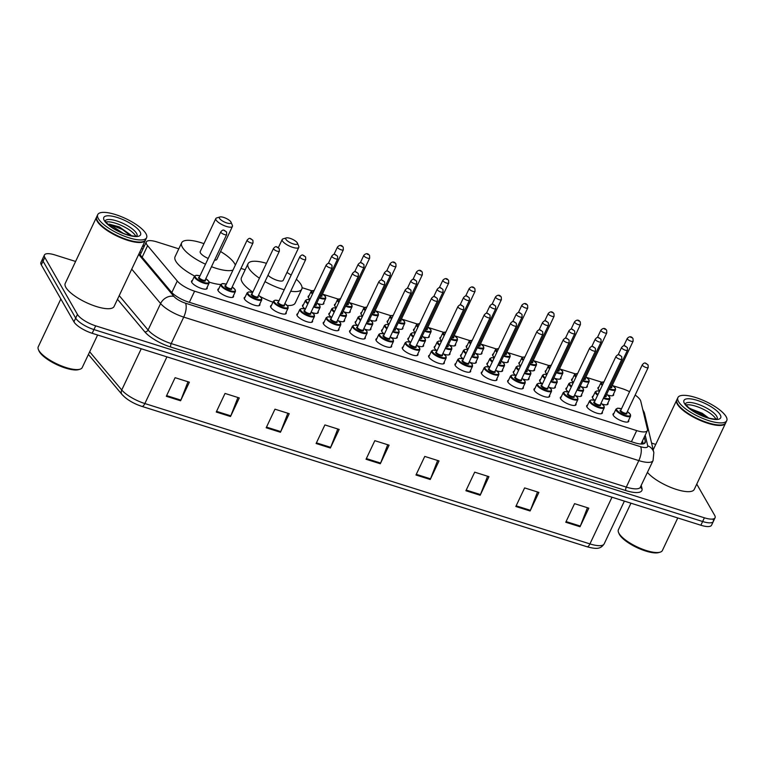 <?xml version="1.0" encoding="UTF-8"?>
<svg xmlns="http://www.w3.org/2000/svg" width="765" height="765" viewBox="0 0 765 765"><rect width="100%" height="100%" fill="white"/><g stroke="black" fill="none" stroke-linecap="round" stroke-linejoin="round"><path stroke-width="1.15" d="M602.256 412.01A8.644 2.668 -154.7 0 1 602.351 413.081A8.644 2.668 -154.7 0 1 595.036 412.517A8.644 2.668 -154.7 0 1 586.927 406.99A8.644 2.668 -154.7 0 1 586.717 405.689A8.644 2.668 -154.7 0 1 587.606 405.087M575.911 403.7A8.644 2.668 -154.7 0 1 576.007 404.771A8.644 2.668 -154.7 0 1 568.691 404.207A8.644 2.668 -154.7 0 1 560.582 398.68A8.644 2.668 -154.7 0 1 560.372 397.389A8.644 2.668 -154.7 0 1 561.261 396.777M549.566 395.4A8.644 2.668 -154.7 0 1 549.662 396.471A8.644 2.668 -154.7 0 1 542.347 395.897A8.644 2.668 -154.7 0 1 534.238 390.37A8.644 2.668 -154.7 0 1 534.027 389.079A8.644 2.668 -154.7 0 1 534.917 388.467M523.222 387.09A8.644 2.668 -154.7 0 1 523.317 388.161A8.644 2.668 -154.7 0 1 516.002 387.597A8.644 2.668 -154.7 0 1 507.893 382.06A8.644 2.668 -154.7 0 1 507.683 380.769A8.644 2.668 -154.7 0 1 508.562 380.157M496.877 378.78A8.644 2.668 -154.7 0 1 496.973 379.851A8.644 2.668 -154.7 0 1 489.657 379.287A8.644 2.668 -154.7 0 1 481.548 373.76A8.644 2.668 -154.7 0 1 481.338 372.459A8.644 2.668 -154.7 0 1 482.218 371.847M470.532 370.47A8.644 2.668 -154.7 0 1 470.628 371.541A8.644 2.668 -154.7 0 1 463.313 370.977A8.644 2.668 -154.7 0 1 455.204 365.45A8.644 2.668 -154.7 0 1 454.993 364.15A8.644 2.668 -154.7 0 1 455.873 363.547M444.188 362.161A8.644 2.668 -154.7 0 1 444.283 363.232A8.644 2.668 -154.7 0 1 436.968 362.667A8.644 2.668 -154.7 0 1 428.849 357.14A8.644 2.668 -154.7 0 1 428.649 355.849A8.644 2.668 -154.7 0 1 429.528 355.237M417.843 353.86A8.644 2.668 -154.7 0 1 417.939 354.931A8.644 2.668 -154.7 0 1 410.623 354.358A8.644 2.668 -154.7 0 1 402.505 348.83A8.644 2.668 -154.7 0 1 402.304 347.54A8.644 2.668 -154.7 0 1 403.184 346.928M391.498 345.551A8.644 2.668 -154.7 0 1 391.594 346.622A8.644 2.668 -154.7 0 1 384.279 346.057A8.644 2.668 -154.7 0 1 376.16 340.53A8.644 2.668 -154.7 0 1 375.959 339.23A8.644 2.668 -154.7 0 1 376.839 338.618M365.154 337.241A8.644 2.668 -154.7 0 1 365.24 338.312A8.644 2.668 -154.7 0 1 357.934 337.748A8.644 2.668 -154.7 0 1 349.815 332.22A8.644 2.668 -154.7 0 1 349.615 330.92A8.644 2.668 -154.7 0 1 350.494 330.317M338.809 328.931A8.644 2.668 -154.7 0 1 338.895 330.002A8.644 2.668 -154.7 0 1 331.589 329.438A8.644 2.668 -154.7 0 1 323.471 323.911A8.644 2.668 -154.7 0 1 323.27 322.61A8.644 2.668 -154.7 0 1 324.15 322.008M312.464 320.621A8.644 2.668 -154.7 0 1 312.55 321.692A8.644 2.668 -154.7 0 1 305.245 321.128A8.644 2.668 -154.7 0 1 297.126 315.601A8.644 2.668 -154.7 0 1 296.925 314.31A8.644 2.668 -154.7 0 1 297.805 313.698M286.12 312.321A8.644 2.668 -154.7 0 1 286.206 313.392A8.644 2.668 -154.7 0 1 278.89 312.818A8.644 2.668 -154.7 0 1 270.781 307.291A8.644 2.668 -154.7 0 1 270.58 306A8.644 2.668 -154.7 0 1 271.46 305.388M259.775 304.011A8.644 2.668 -154.7 0 1 259.861 305.082A8.644 2.668 -154.7 0 1 252.546 304.518A8.644 2.668 -154.7 0 1 244.437 298.991A8.644 2.668 -154.7 0 1 244.236 297.69A8.644 2.668 -154.7 0 1 245.116 297.078M233.43 295.701A8.644 2.668 -154.7 0 1 233.516 296.772A8.644 2.668 -154.7 0 1 226.201 296.208A8.644 2.668 -154.7 0 1 218.092 290.681A8.644 2.668 -154.7 0 1 217.891 289.38A8.644 2.668 -154.7 0 1 218.771 288.778M207.086 287.391A8.644 2.668 -154.7 0 1 207.172 288.462A8.644 2.668 -154.7 0 1 199.856 287.898A8.644 2.668 -154.7 0 1 191.747 282.371A8.644 2.668 -154.7 0 1 191.546 281.08A8.644 2.668 -154.7 0 1 192.426 280.468M628.601 420.32A8.644 2.668 -154.7 0 1 628.696 421.391A8.644 2.668 -154.7 0 1 621.381 420.827A8.644 2.668 -154.7 0 1 613.272 415.299A8.644 2.668 -154.7 0 1 613.061 413.999A8.644 2.668 -154.7 0 1 613.951 413.387M581.553 394.702A8.644 2.668 -154.7 0 1 581.639 395.773A8.644 2.668 -154.7 0 1 575.749 395.725M568.672 392.139A8.644 2.668 -154.7 0 1 566.215 389.681A8.644 2.668 -154.7 0 1 566.004 388.381A8.644 2.668 -154.7 0 1 566.894 387.779M555.208 386.392A8.644 2.668 -154.7 0 1 555.294 387.463A8.644 2.668 -154.7 0 1 549.404 387.415M542.328 383.829A8.644 2.668 -154.7 0 1 539.87 381.372A8.644 2.668 -154.7 0 1 539.66 380.081A8.644 2.668 -154.7 0 1 540.549 379.469M528.854 378.092A8.644 2.668 -154.7 0 1 528.95 379.163A8.644 2.668 -154.7 0 1 523.059 379.105M515.983 375.519A8.644 2.668 -154.7 0 1 513.525 373.062A8.644 2.668 -154.7 0 1 513.315 371.771A8.644 2.668 -154.7 0 1 514.204 371.159M502.509 369.782A8.644 2.668 -154.7 0 1 502.605 370.853A8.644 2.668 -154.7 0 1 496.715 370.796M489.638 367.219A8.644 2.668 -154.7 0 1 487.181 364.762A8.644 2.668 -154.7 0 1 486.97 363.461A8.644 2.668 -154.7 0 1 487.86 362.849M476.165 361.472A8.644 2.668 -154.7 0 1 476.26 362.543A8.644 2.668 -154.7 0 1 470.37 362.495M463.294 358.909A8.644 2.668 -154.7 0 1 460.836 356.452A8.644 2.668 -154.7 0 1 460.626 355.151A8.644 2.668 -154.7 0 1 461.515 354.549M449.82 353.162A8.644 2.668 -154.7 0 1 449.916 354.233A8.644 2.668 -154.7 0 1 444.025 354.185M436.939 350.599A8.644 2.668 -154.7 0 1 434.491 348.142A8.644 2.668 -154.7 0 1 434.281 346.851A8.644 2.668 -154.7 0 1 435.17 346.239M423.475 344.852A8.644 2.668 -154.7 0 1 423.571 345.933A8.644 2.668 -154.7 0 1 417.68 345.876M410.595 342.29A8.644 2.668 -154.7 0 1 408.147 339.832A8.644 2.668 -154.7 0 1 407.936 338.541A8.644 2.668 -154.7 0 1 408.826 337.929M397.131 336.552A8.644 2.668 -154.7 0 1 397.226 337.623A8.644 2.668 -154.7 0 1 391.336 337.566M384.25 333.98A8.644 2.668 -154.7 0 1 381.802 331.522A8.644 2.668 -154.7 0 1 381.592 330.231A8.644 2.668 -154.7 0 1 382.481 329.619M370.786 328.242A8.644 2.668 -154.7 0 1 370.882 329.313A8.644 2.668 -154.7 0 1 364.991 329.256M357.905 325.68A8.644 2.668 -154.7 0 1 355.457 323.222A8.644 2.668 -154.7 0 1 355.247 321.922A8.644 2.668 -154.7 0 1 356.136 321.31M344.441 319.933A8.644 2.668 -154.7 0 1 344.537 321.004A8.644 2.668 -154.7 0 1 338.646 320.956M331.561 317.37A8.644 2.668 -154.7 0 1 329.113 314.912A8.644 2.668 -154.7 0 1 328.902 313.612A8.644 2.668 -154.7 0 1 329.791 313.009M318.097 311.623A8.644 2.668 -154.7 0 1 318.192 312.694A8.644 2.668 -154.7 0 1 312.302 312.646M305.216 309.06A8.644 2.668 -154.7 0 1 302.768 306.602A8.644 2.668 -154.7 0 1 302.558 305.311A8.644 2.668 -154.7 0 1 303.447 304.7M607.898 403.012A8.644 2.668 -154.7 0 1 607.984 404.083A8.644 2.668 -154.7 0 1 602.093 404.035M595.017 400.449A8.644 2.668 -154.7 0 1 592.559 397.991A8.644 2.668 -154.7 0 1 592.349 396.691A8.644 2.668 -154.7 0 1 593.238 396.088M455.462 344.164A8.644 2.668 -154.7 0 1 455.548 345.235A8.644 2.668 -154.7 0 1 449.657 345.187M441.692 340.894A8.644 2.668 -154.7 0 1 440.124 339.144A8.644 2.668 -154.7 0 1 439.923 337.843A8.644 2.668 -154.7 0 1 440.803 337.241M429.117 335.854A8.644 2.668 -154.7 0 1 429.203 336.925A8.644 2.668 -154.7 0 1 423.313 336.877M415.347 332.584A8.644 2.668 -154.7 0 1 413.779 330.834A8.644 2.668 -154.7 0 1 413.578 329.543A8.644 2.668 -154.7 0 1 414.458 328.931M560.841 377.394A8.644 2.668 -154.7 0 1 560.927 378.465A8.644 2.668 -154.7 0 1 555.036 378.417M547.071 374.123A8.644 2.668 -154.7 0 1 545.502 372.373A8.644 2.668 -154.7 0 1 545.302 371.082A8.644 2.668 -154.7 0 1 546.181 370.47M402.772 327.554A8.644 2.668 -154.7 0 1 402.859 328.625A8.644 2.668 -154.7 0 1 396.968 328.568M389.003 324.274A8.644 2.668 -154.7 0 1 387.434 322.524A8.644 2.668 -154.7 0 1 387.233 321.233A8.644 2.668 -154.7 0 1 388.113 320.621M587.185 385.703A8.644 2.668 -154.7 0 1 587.271 386.774A8.644 2.668 -154.7 0 1 581.39 386.727M573.415 382.433A8.644 2.668 -154.7 0 1 571.847 380.683A8.644 2.668 -154.7 0 1 571.646 379.383A8.644 2.668 -154.7 0 1 572.526 378.78M481.807 352.474A8.644 2.668 -154.7 0 1 481.893 353.545A8.644 2.668 -154.7 0 1 476.002 353.487M468.037 349.203A8.644 2.668 -154.7 0 1 466.468 347.453A8.644 2.668 -154.7 0 1 466.268 346.153A8.644 2.668 -154.7 0 1 467.147 345.541M534.496 369.093A8.644 2.668 -154.7 0 1 534.582 370.164A8.644 2.668 -154.7 0 1 528.692 370.107M520.726 365.813A8.644 2.668 -154.7 0 1 519.158 364.064A8.644 2.668 -154.7 0 1 518.957 362.773A8.644 2.668 -154.7 0 1 519.837 362.161M508.151 360.784A8.644 2.668 -154.7 0 1 508.237 361.855A8.644 2.668 -154.7 0 1 502.347 361.797M494.381 357.513A8.644 2.668 -154.7 0 1 492.813 355.754A8.644 2.668 -154.7 0 1 492.612 354.463A8.644 2.668 -154.7 0 1 493.492 353.851M376.428 319.244A8.644 2.668 -154.7 0 1 376.514 320.315A8.644 2.668 -154.7 0 1 370.623 320.258M362.658 315.974A8.644 2.668 -154.7 0 1 361.09 314.224A8.644 2.668 -154.7 0 1 360.889 312.923A8.644 2.668 -154.7 0 1 361.769 312.311M350.083 310.934A8.644 2.668 -154.7 0 1 350.169 312.005A8.644 2.668 -154.7 0 1 344.279 311.957M336.313 307.664A8.644 2.668 -154.7 0 1 334.745 305.914A8.644 2.668 -154.7 0 1 334.544 304.613A8.644 2.668 -154.7 0 1 335.424 304.011M323.738 302.624A8.644 2.668 -154.7 0 1 323.825 303.695A8.644 2.668 -154.7 0 1 317.934 303.648M309.968 299.354A8.644 2.668 -154.7 0 1 308.4 297.604A8.644 2.668 -154.7 0 1 308.199 296.304A8.644 2.668 -154.7 0 1 309.079 295.701M613.53 394.013A8.644 2.668 -154.7 0 1 613.626 395.084A8.644 2.668 -154.7 0 1 607.735 395.027M599.76 390.743A8.644 2.668 -154.7 0 1 598.192 388.993A8.644 2.668 -154.7 0 1 597.991 387.692A8.644 2.668 -154.7 0 1 598.871 387.08M178.8 248.826L156.978 241.941A16.208 5.011 25.3 0 0 146.306 241.96A16.208 5.011 25.3 0 0 147.607 245.661L177.27 281.013A16.208 5.011 25.3 0 0 194.606 291.188L636.69 430.599A16.208 5.011 25.3 0 0 647.372 430.58A16.208 5.011 25.3 0 0 647.458 429.289L640.764 401.185A16.208 5.011 25.3 0 0 640.286 400.047A16.208 5.011 25.3 0 0 635.16 395.056M629.576 391.709A16.208 5.011 25.3 0 0 622.041 388.601L612.975 385.742M601.586 382.146L586.631 377.432M575.242 373.836L560.286 369.122M548.897 365.527L533.941 360.812M522.552 357.226L507.597 352.512M496.208 348.916L481.252 344.202M469.863 340.607L454.907 335.892M443.518 332.297L428.563 327.583M417.174 323.987L402.218 319.273M390.829 315.687L375.873 310.973M364.484 307.377L349.529 302.663M338.14 299.067L323.184 294.353M311.795 290.757L302.07 287.697M245.192 269.758L240.946 268.419M696.762 484.102L714.673 515.352A16.208 5.011 -154.7 0 1 715.065 517.781A16.208 5.011 -154.7 0 1 704.383 517.8L95.692 325.852A16.208 5.011 -154.7 0 1 77.447 314.405L44.81 257.442A16.208 5.011 -154.7 0 1 44.418 255.013A16.208 5.011 -154.7 0 1 55.099 254.994L75.601 261.458M651.579 443.098L655.758 444.408M715.065 517.781L713.305 521.5A16.208 5.011 -154.7 0 1 702.633 521.52L93.942 329.572A16.208 5.011 -154.7 0 1 75.697 318.125L43.05 261.161A16.208 5.011 -154.7 0 1 42.668 258.733A16.208 5.011 -154.7 0 0 43.05 261.161L75.697 318.125A16.208 5.011 -154.7 0 0 93.942 329.572L702.633 521.52A16.208 5.011 -154.7 0 0 713.305 521.5A16.208 5.011 -154.7 0 0 712.913 519.072M139.087 253.588A16.208 5.011 25.3 0 0 139.182 253.712L171.226 291.895A16.208 5.011 25.3 0 0 188.572 302.07L634.529 442.706A16.208 5.011 25.3 0 0 645.201 442.677A16.208 5.011 25.3 0 0 645.287 441.386L644.273 437.121M143.093 248.759A16.208 5.011 25.3 0 0 141.42 248.663M139.66 252.374A16.208 5.011 -154.7 0 1 141.334 252.479L140.951 252.431M642.514 440.841L643.241 443.891M122.84 395.228A17.719 5.479 -154.7 0 0 141.802 406.349A5.403 2.085 -72.5 0 0 141.907 406.387A5.403 2.085 -72.5 0 0 144.862 403.547L589.93 543.905A5.403 2.085 107.5 0 1 586.985 546.745A5.403 2.085 107.5 0 1 586.87 546.698L142.032 406.416M713.305 521.5L711.546 525.22A16.208 5.011 -154.7 0 1 700.874 525.239L92.183 333.291A16.208 5.011 -154.7 0 1 73.937 321.845L41.3 264.872A16.208 5.011 -154.7 0 1 40.908 262.443L44.418 255.013M266.182 427.769L274.96 409.179L289.227 413.683L280.439 432.263L266.182 427.769M216.246 412.019L225.034 393.44L239.292 397.934L230.514 416.523L216.246 412.019M166.311 396.28L175.099 377.69L189.366 382.194L180.578 400.774L166.311 396.28M415.969 475.008L424.757 456.418L439.024 460.922L430.236 479.502L415.969 475.008M465.904 490.748L474.692 472.168L488.959 476.662L480.171 495.251L465.904 490.748M515.84 506.497L524.618 487.907L538.885 492.411L530.097 510.991L515.84 506.497M565.765 522.246L574.553 503.657L588.821 508.161L580.033 526.741L565.765 522.246M316.108 443.509L324.896 424.929L339.163 429.423L330.375 448.013L316.108 443.509M366.043 459.258L374.821 440.678L389.089 445.173L380.31 463.753L366.043 459.258M387.721 444.742L380.597 463.083A4.322 1.664 107.5 0 1 380.31 463.753M337.786 428.993L330.662 447.334A4.322 1.664 107.5 0 1 330.375 448.013M587.444 507.721L580.319 526.071A4.322 1.664 107.5 0 1 580.033 526.741M537.508 491.981L530.394 510.322A4.322 1.664 107.5 0 1 530.097 510.991M487.582 476.232L480.458 494.573A4.322 1.664 107.5 0 1 480.171 495.251M437.647 460.482L430.523 478.833A4.322 1.664 107.5 0 1 430.236 479.502M187.989 381.754L180.865 400.105A4.322 1.664 107.5 0 1 180.578 400.774M237.925 397.504L230.801 415.844A4.322 1.664 107.5 0 1 230.514 416.523M287.85 413.243L280.736 431.594A4.322 1.664 107.5 0 1 280.439 432.263M677.771 517.953L662.375 550.523A24.317 7.516 -154.7 0 1 660.138 552.167L658.818 552.56A23.237 7.181 -154.7 0 1 637.79 547.979A23.237 7.181 -154.7 0 1 619.507 534.611A23.237 7.181 -154.7 0 1 619.086 533.779L618.56 532.517A24.317 7.516 -154.7 0 1 618.407 529.743L630.962 503.188M660.138 552.167A24.317 7.516 -154.7 0 1 638.134 547.367A24.317 7.516 -154.7 0 1 618.99 533.387A24.317 7.516 -154.7 0 1 618.56 532.517M725.641 422.978A27.014 8.348 -154.7 0 1 725.545 423.217A27.014 8.348 -154.7 0 1 702.681 421.439A27.014 8.348 -154.7 0 1 677.341 404.169A27.014 8.348 -154.7 0 1 676.69 400.124A27.014 8.348 -154.7 0 1 676.815 399.894M723.107 424.623A26.746 8.262 -154.7 0 1 722.944 424.671A26.746 8.262 -154.7 0 1 698.741 419.392A26.746 8.262 -154.7 0 1 677.685 404.016A26.746 8.262 -154.7 0 1 677.207 403.05A26.746 8.262 -154.7 0 1 677.149 402.897M726.75 420.654L725.765 422.749A27.014 8.348 -154.7 0 1 723.279 424.575A27.014 8.348 -154.7 0 1 698.827 419.239A27.014 8.348 -154.7 0 1 677.56 403.71A27.014 8.348 -154.7 0 1 677.073 402.734A27.014 8.348 -154.7 0 1 676.91 399.655L677.895 397.57A27.014 8.348 -154.7 0 1 700.759 399.34A27.014 8.348 -154.7 0 1 726.1 416.609A27.014 8.348 -154.7 0 1 726.75 420.654A27.014 8.348 -154.7 0 1 703.896 418.885A27.014 8.348 -154.7 0 1 678.545 401.615A27.014 8.348 -154.7 0 1 677.895 397.57M686.023 404.981A17.614 5.441 -154.7 0 1 701.983 408.615A17.614 5.441 -154.7 0 1 715.629 418.646A17.614 5.441 -154.7 0 1 715.858 419.086M708.945 418.13L689.944 408.357M725.545 423.217L694.247 489.418A27.014 8.348 -154.7 0 1 673.42 488.424A27.014 8.348 -154.7 0 1 647.467 472.397M690.269 409.065L701.878 413.817L707.443 417.7M689.265 408.271L702.155 413.243L708.801 418.092M285.9 239.302A6.483 2.008 -154.7 0 1 286.339 237.896A6.483 2.008 -154.7 0 1 292.211 239.177A6.483 2.008 -154.7 0 1 297.308 242.907A6.483 2.008 -154.7 0 1 297.432 243.136A6.483 2.008 -154.7 0 1 292.947 243.806A6.483 2.008 -154.7 0 1 285.9 239.302M298.589 245.976A9.19 2.84 -154.7 0 1 298.752 246.311A9.19 2.84 -154.7 0 1 298.809 247.353A9.19 2.84 -154.7 0 1 291.044 246.751A9.19 2.84 -154.7 0 1 282.419 240.879A9.19 2.84 -154.7 0 1 282.199 239.502A9.19 2.84 -154.7 0 1 283.05 238.881L286.339 237.896M259.431 278.192A29.72 9.18 -154.7 0 1 248.759 268.171A29.72 9.18 -154.7 0 1 248.042 263.715A29.72 9.18 -154.7 0 1 266.459 263.323M286.952 272.445A29.72 9.18 -154.7 0 1 291.14 275.151M296.371 279.244A29.72 9.18 -154.7 0 1 301.066 284.666A29.72 9.18 -154.7 0 1 301.783 289.113A29.72 9.18 -154.7 0 1 290.719 291.207M252.842 292.125A29.72 9.18 -154.7 0 1 242.17 282.103A29.72 9.18 -154.7 0 1 241.453 277.657L248.042 263.715M267.98 275.266A9.19 2.84 25.3 0 0 276.806 280.229A9.19 2.84 25.3 0 0 283.222 280.344L298.809 247.353M284.236 289.753A29.72 9.18 -154.7 0 1 264.977 281.616M301.783 289.113L295.194 303.055A29.72 9.18 -154.7 0 1 287.229 305.484M272.971 302.204A29.72 9.18 -154.7 0 1 260.282 296.591M219.517 218.369A6.483 2.008 -154.7 0 1 219.957 216.964A6.483 2.008 -154.7 0 1 225.818 218.245A6.483 2.008 -154.7 0 1 230.925 221.974A6.483 2.008 -154.7 0 1 231.04 222.204A6.483 2.008 -154.7 0 1 226.564 222.873A6.483 2.008 -154.7 0 1 219.517 218.369M232.206 225.044A9.19 2.84 -154.7 0 1 232.369 225.369A9.19 2.84 -154.7 0 1 232.426 226.421A9.19 2.84 -154.7 0 1 224.652 225.818A9.19 2.84 -154.7 0 1 216.036 219.947A9.19 2.84 -154.7 0 1 215.816 218.57A9.19 2.84 -154.7 0 1 216.658 217.948L219.957 216.964M215.816 218.57L200.22 251.551A9.19 2.84 25.3 0 0 200.449 252.928A9.19 2.84 25.3 0 0 208.214 258.455M205.498 264.202A29.72 9.18 -154.7 0 1 182.376 247.229A29.72 9.18 -154.7 0 1 181.659 242.782A29.72 9.18 -154.7 0 1 203.959 243.662M220.569 251.513A29.72 9.18 -154.7 0 1 234.683 263.734A29.72 9.18 -154.7 0 1 235.343 265.111M194.559 276.002A29.72 9.18 -154.7 0 1 175.787 261.171A29.72 9.18 -154.7 0 1 175.07 256.715L181.659 242.782M214.573 260.167A9.19 2.84 25.3 0 0 216.83 259.411L232.426 226.421M232.99 270.083A29.72 9.18 -154.7 0 1 211.484 266.708M220.769 284.542A29.72 9.18 -154.7 0 1 209.17 282.132M97.614 335.003L82.218 367.573A24.317 7.516 -154.7 0 1 79.981 369.218L78.661 369.61A23.237 7.181 -154.7 0 1 57.633 365.02A23.237 7.181 -154.7 0 1 39.35 351.661A23.237 7.181 -154.7 0 1 38.929 350.829L38.403 349.557A24.317 7.516 -154.7 0 1 38.25 346.794L60.846 298.991M79.981 369.218A24.317 7.516 -154.7 0 1 57.968 364.417A24.317 7.516 -154.7 0 1 38.833 350.437A24.317 7.516 -154.7 0 1 38.403 349.557M145.484 240.028A27.014 8.348 -154.7 0 1 145.388 240.258A27.014 8.348 -154.7 0 1 122.524 238.489A27.014 8.348 -154.7 0 1 97.184 221.219A27.014 8.348 -154.7 0 1 96.533 217.174A27.014 8.348 -154.7 0 1 96.658 216.944M145.388 240.258L114.09 306.469A27.014 8.348 -154.7 0 1 91.226 304.7A27.014 8.348 -154.7 0 1 65.886 287.43A27.014 8.348 -154.7 0 1 65.235 283.375L96.533 217.174M142.95 241.673A26.746 8.262 -154.7 0 1 142.787 241.721A26.746 8.262 -154.7 0 1 118.585 236.442A26.746 8.262 -154.7 0 1 97.528 221.056A26.746 8.262 -154.7 0 1 97.05 220.1A26.746 8.262 -154.7 0 1 96.983 219.947M146.593 237.705L145.608 239.799A27.014 8.348 -154.7 0 1 143.122 241.625A27.014 8.348 -154.7 0 1 118.661 236.289A27.014 8.348 -154.7 0 1 97.404 220.75A27.014 8.348 -154.7 0 1 96.916 219.785A27.014 8.348 -154.7 0 1 96.753 216.705L97.738 214.611A27.014 8.348 -154.7 0 1 120.602 216.39A27.014 8.348 -154.7 0 1 145.943 233.66A27.014 8.348 -154.7 0 1 146.593 237.705A27.014 8.348 -154.7 0 1 123.729 235.936A27.014 8.348 -154.7 0 1 98.389 218.666A27.014 8.348 -154.7 0 1 97.738 214.611M105.866 222.032A17.614 5.441 -154.7 0 1 121.826 225.665A17.614 5.441 -154.7 0 1 135.472 235.697A17.614 5.441 -154.7 0 1 135.701 236.136M130.7 234.951L119.378 226.909L109.185 224.155L123.232 233.325M109.185 224.155L122.448 229.519L130.193 235.524M119.378 226.909L130.825 235.104M631.431 441.721L636.69 430.599M189.347 302.309L194.606 291.188M171.819 292.546L177.27 281.013M142.137 257.231L147.607 245.661M641.261 485.517L641.998 488.606A24.317 7.516 -154.7 0 1 625.866 490.575L170.767 347.061A24.317 7.516 -154.7 0 1 144.767 331.809L117.475 299.297M704.383 517.8L700.874 525.239M44.81 257.442L41.3 264.872M77.447 314.405L73.937 321.845M95.692 325.852L92.183 333.291M640.468 486.913L653.052 460.587A21.611 6.675 -154.7 0 1 638.813 460.607L626.296 487.095A21.611 6.675 25.3 0 0 640.525 487.066A2.706 2.496 166.6 0 0 641.998 488.606M138.685 254.429L173.904 296.399A10.806 3.337 25.3 0 0 185.465 303.179L640.554 446.684A10.806 4.16 107.5 0 1 638.813 460.607L183.724 317.102A21.611 6.675 -154.7 0 1 160.602 303.542L148.085 330.021A21.611 6.675 25.3 0 0 171.207 343.581L626.296 487.095A2.706 1.042 -72.5 0 0 625.866 490.575M173.904 296.399A10.806 8.53 -40 0 0 160.602 303.542L131.733 269.137M119.216 295.615L148.085 330.021A2.706 2.132 140 0 1 144.767 331.809M185.465 303.179A10.806 4.16 107.5 0 1 183.724 317.102L171.207 343.581A2.706 1.042 -72.5 0 0 170.767 347.061M640.554 446.684A10.806 3.337 25.3 0 0 647.726 445.813L645.191 435.18M144.155 246.512L142.653 246.034M647.726 445.813A10.806 9.974 -13.4 0 1 653.846 452.603L644.57 413.626A10.806 9.974 -13.4 0 0 642.887 410.107M644.264 443.566L645.287 441.386M612 497.212L589.93 543.905A21.611 6.675 25.3 0 0 604.168 543.877C600.678 548.907 597.188 549.471 586.985 546.745L141.907 406.387C133.378 403.538 126.761 399.588 122.056 394.539A5.403 4.265 -40 0 1 121.74 389.987A21.611 6.675 25.3 0 0 144.862 403.547L166.933 356.863M89.677 351.785L121.74 389.987L141.238 348.754M366.359 458.589L380.597 463.083M416.284 474.338L430.523 478.833M466.22 490.088L480.458 494.573M516.145 505.828L530.394 510.322M566.081 521.577L580.319 526.071M316.423 442.849L330.662 447.334M266.488 427.1L280.736 431.594M216.562 411.36L230.801 415.844M166.627 395.61L180.865 400.105M685.383 403.757A17.614 5.441 -154.7 0 1 700.463 405.163A17.614 5.441 -154.7 0 1 716.729 416.323A17.614 5.441 -154.7 0 1 717.216 418.809M684.446 403.471A20.32 6.283 -154.7 0 1 697.336 400.401A20.32 6.283 -154.7 0 1 720.209 414.754A20.32 6.283 -154.7 0 1 707.309 417.824A20.32 6.283 -154.7 0 1 684.446 403.471M105.216 220.808A17.614 5.441 -154.7 0 1 120.296 222.213A17.614 5.441 -154.7 0 1 136.572 233.373A17.614 5.441 -154.7 0 1 137.059 235.85M104.279 220.521A20.32 6.283 -154.7 0 1 117.179 217.451A20.32 6.283 -154.7 0 1 140.052 231.805A20.32 6.283 -154.7 0 1 127.153 234.874A20.32 6.283 -154.7 0 1 104.279 220.521M609.275 388.706A7.564 2.333 25.3 0 0 615.098 387.912A7.564 2.333 25.3 0 0 612.277 385.292L615.347 388.113L615.548 389.739A8.109 2.505 -154.7 0 1 608.988 389.328M602.275 385.426A8.109 2.505 -154.7 0 1 601.089 384.03A8.109 2.505 -154.7 0 1 600.888 382.816L598.077 388.763M603.901 381.984A7.564 2.333 25.3 0 0 601.787 383.714A7.564 2.333 25.3 0 0 602.6 384.738M611.627 386.65A3.787 1.167 -154.7 0 1 611.77 386.861A3.787 1.167 -154.7 0 1 609.82 387.559M627.252 338.436C629.471 336.141 631.393 336.198 632.999 338.627L633.114 341.2A3.242 1.004 -154.7 0 1 630.37 340.989A3.242 1.004 -154.7 0 1 627.329 338.914A3.242 1.004 -154.7 0 1 627.252 338.436L623.733 345.876M630.809 337.346L631.756 337.642L630.809 337.346M610.126 386.918A3.242 1.004 25.3 0 0 611.589 386.736L611.522 386.669M585.942 376.954L589.002 379.803L589.203 381.439A8.109 2.505 -154.7 0 1 582.643 381.018M575.93 377.116A8.109 2.505 -154.7 0 1 574.745 375.72A8.109 2.505 -154.7 0 1 574.544 374.506L571.732 380.454M577.556 373.674A7.564 2.333 25.3 0 0 575.433 375.405A7.564 2.333 25.3 0 0 576.255 376.428M582.93 380.396A7.564 2.333 25.3 0 0 588.754 379.603A7.564 2.333 25.3 0 0 585.933 376.982M585.282 378.35A3.787 1.167 -154.7 0 1 585.426 378.551A3.787 1.167 -154.7 0 1 583.475 379.258M600.908 330.126C603.126 327.831 605.048 327.889 606.655 330.317L606.769 332.899A3.242 1.004 -154.7 0 1 604.025 332.679A3.242 1.004 -154.7 0 1 600.984 330.614A3.242 1.004 -154.7 0 1 600.908 330.126L597.389 337.566M604.465 329.036L605.411 329.332L604.465 329.036M583.781 378.608A3.242 1.004 25.3 0 0 585.244 378.426L585.177 378.359M559.598 368.644L562.658 371.494L562.858 373.129A8.109 2.505 -154.7 0 1 556.298 372.708M549.586 368.807A8.109 2.505 -154.7 0 1 548.4 367.41A8.109 2.505 -154.7 0 1 548.199 366.196L545.388 372.153M551.211 365.364A7.564 2.333 25.3 0 0 549.088 367.095A7.564 2.333 25.3 0 0 549.911 368.118M556.585 372.086A7.564 2.333 25.3 0 0 562.409 371.293A7.564 2.333 25.3 0 0 559.588 368.673M558.938 370.04A3.787 1.167 -154.7 0 1 559.081 370.25A3.787 1.167 -154.7 0 1 557.13 370.949M574.563 321.816C576.781 319.521 578.703 319.588 580.31 322.008L580.425 324.589A3.242 1.004 -154.7 0 1 577.68 324.379A3.242 1.004 -154.7 0 1 574.639 322.304A3.242 1.004 -154.7 0 1 574.563 321.816L571.044 329.256M578.111 320.726L579.067 321.032L578.111 320.726M557.436 370.298A3.242 1.004 25.3 0 0 558.899 370.117L558.832 370.05M533.253 360.334L536.313 363.184L536.514 364.819A8.109 2.505 -154.7 0 1 529.954 364.398M523.241 360.497A8.109 2.505 -154.7 0 1 522.055 359.101A8.109 2.505 -154.7 0 1 521.854 357.896L519.043 363.844M524.866 357.064A7.564 2.333 25.3 0 0 522.744 358.795A7.564 2.333 25.3 0 0 523.566 359.808M530.241 363.777A7.564 2.333 25.3 0 0 536.064 362.993A7.564 2.333 25.3 0 0 533.243 360.363M532.593 361.73A3.787 1.167 -154.7 0 1 532.736 361.941A3.787 1.167 -154.7 0 1 530.786 362.639M548.218 313.507C550.437 311.212 552.359 311.279 553.965 313.698L554.08 316.28A3.242 1.004 -154.7 0 1 551.336 316.069A3.242 1.004 -154.7 0 1 548.295 313.994A3.242 1.004 -154.7 0 1 548.218 313.507L544.699 320.946M551.766 312.416L552.722 312.722L551.766 312.416M531.092 361.988A3.242 1.004 25.3 0 0 532.555 361.807L532.488 361.74M503.896 355.476A7.564 2.333 25.3 0 0 509.719 354.683A7.564 2.333 25.3 0 0 506.899 352.063L509.968 354.874L510.169 356.509A8.109 2.505 -154.7 0 1 503.609 356.098M496.896 352.187A8.109 2.505 -154.7 0 1 495.71 350.8A8.109 2.505 -154.7 0 1 495.51 349.586L492.698 355.534M498.522 348.754A7.564 2.333 25.3 0 0 496.399 350.485A7.564 2.333 25.3 0 0 497.221 351.508M506.248 353.42A3.787 1.167 -154.7 0 1 506.392 353.631A3.787 1.167 -154.7 0 1 504.441 354.329M521.873 305.197C524.092 302.902 526.014 302.969 527.62 305.398L527.735 307.97A3.242 1.004 -154.7 0 1 524.991 307.76A3.242 1.004 -154.7 0 1 521.95 305.684A3.242 1.004 -154.7 0 1 521.873 305.197L518.354 312.636M525.421 304.116L526.377 304.413L525.421 304.116M504.747 353.688A3.242 1.004 25.3 0 0 506.21 353.507L506.143 353.44M480.563 343.724L483.623 346.574L483.824 348.199A8.109 2.505 -154.7 0 1 477.264 347.788M470.552 343.887A8.109 2.505 -154.7 0 1 469.366 342.491A8.109 2.505 -154.7 0 1 469.165 341.276L466.354 347.224M472.177 340.444A7.564 2.333 25.3 0 0 470.054 342.175A7.564 2.333 25.3 0 0 470.877 343.198M477.551 347.167A7.564 2.333 25.3 0 0 483.375 346.373A7.564 2.333 25.3 0 0 480.554 343.753M479.904 345.12A3.787 1.167 -154.7 0 1 480.047 345.321A3.787 1.167 -154.7 0 1 478.096 346.029M495.529 296.897C497.747 294.601 499.669 294.659 501.276 297.088L501.391 299.66A3.242 1.004 -154.7 0 1 498.646 299.45A3.242 1.004 -154.7 0 1 495.605 297.375A3.242 1.004 -154.7 0 1 495.529 296.897L492.01 304.336M499.076 295.806L500.033 296.103L499.076 295.806M478.402 345.378A3.242 1.004 25.3 0 0 479.865 345.197L479.798 345.13M454.219 335.414L457.279 338.264L457.48 339.899A8.109 2.505 -154.7 0 1 450.92 339.478M444.207 335.577A8.109 2.505 -154.7 0 1 443.021 334.181A8.109 2.505 -154.7 0 1 442.82 332.966L440.009 338.914M445.832 332.134A7.564 2.333 25.3 0 0 443.71 333.865A7.564 2.333 25.3 0 0 444.532 334.888M451.207 338.857A7.564 2.333 25.3 0 0 457.03 338.063A7.564 2.333 25.3 0 0 454.209 335.443M453.559 336.81A3.787 1.167 -154.7 0 1 453.702 337.021A3.787 1.167 -154.7 0 1 451.752 337.719M469.184 288.587C471.403 286.292 473.325 286.349 474.931 288.778L475.046 291.36A3.242 1.004 -154.7 0 1 472.301 291.14A3.242 1.004 -154.7 0 1 469.261 289.074A3.242 1.004 -154.7 0 1 469.184 288.587L465.665 296.026M472.732 287.497L473.688 287.793L472.732 287.497M452.058 337.069A3.242 1.004 25.3 0 0 453.521 336.887L453.454 336.82M427.874 327.104L430.934 329.954L431.135 331.589A8.109 2.505 -154.7 0 1 424.565 331.168M417.862 327.267A8.109 2.505 -154.7 0 1 416.676 325.871A8.109 2.505 -154.7 0 1 416.476 324.656L413.664 330.614M419.488 323.825A7.564 2.333 25.3 0 0 417.365 325.555A7.564 2.333 25.3 0 0 418.187 326.579M424.862 330.547A7.564 2.333 25.3 0 0 430.685 329.763A7.564 2.333 25.3 0 0 427.855 327.133M427.214 328.501A3.787 1.167 -154.7 0 1 427.358 328.711A3.787 1.167 -154.7 0 1 425.407 329.409M442.839 280.277C445.058 277.982 446.98 278.049 448.586 280.468L448.701 283.05A3.242 1.004 -154.7 0 1 445.957 282.84A3.242 1.004 -154.7 0 1 442.916 280.765A3.242 1.004 -154.7 0 1 442.839 280.277L439.32 287.716M446.387 279.187L447.343 279.493L446.387 279.187M425.713 328.759A3.242 1.004 25.3 0 0 427.176 328.577L427.109 328.51M398.517 322.237A7.564 2.333 25.3 0 0 404.341 321.453A7.564 2.333 25.3 0 0 401.51 318.823L404.589 321.644L404.79 323.279A8.109 2.505 -154.7 0 1 398.221 322.859M391.517 318.957A8.109 2.505 -154.7 0 1 390.332 317.571A8.109 2.505 -154.7 0 1 390.131 316.356L387.32 322.304M393.143 315.524A7.564 2.333 25.3 0 0 391.02 317.255A7.564 2.333 25.3 0 0 391.843 318.278M400.87 320.191A3.787 1.167 -154.7 0 1 401.013 320.401A3.787 1.167 -154.7 0 1 399.062 321.099M416.495 271.967C418.713 269.672 420.635 269.739 422.242 272.158L422.357 274.74A3.242 1.004 -154.7 0 1 419.612 274.53A3.242 1.004 -154.7 0 1 416.571 272.455A3.242 1.004 -154.7 0 1 416.495 271.967L412.976 279.407M420.042 270.887L420.999 271.183L420.042 270.887M399.368 320.449A3.242 1.004 25.3 0 0 400.831 320.267L400.764 320.2M375.185 310.494L378.245 313.334L378.445 314.97A8.109 2.505 -154.7 0 1 371.876 314.558M365.173 310.657A8.109 2.505 -154.7 0 1 363.987 309.261A8.109 2.505 -154.7 0 1 363.786 308.046L360.975 313.994M366.798 307.214A7.564 2.333 25.3 0 0 364.676 308.945A7.564 2.333 25.3 0 0 365.498 309.968M372.173 313.937A7.564 2.333 25.3 0 0 377.996 313.143A7.564 2.333 25.3 0 0 375.166 310.523M374.525 311.881A3.787 1.167 -154.7 0 1 374.668 312.091A3.787 1.167 -154.7 0 1 372.718 312.789M390.15 263.657C392.369 261.362 394.291 261.429 395.897 263.858L396.012 266.43A3.242 1.004 -154.7 0 1 393.267 266.22A3.242 1.004 -154.7 0 1 390.226 264.145A3.242 1.004 -154.7 0 1 390.15 263.657L386.631 271.097M393.698 262.577L394.654 262.873L393.698 262.577M373.024 312.149A3.242 1.004 25.3 0 0 374.487 311.967L374.42 311.9M348.84 302.185L351.9 305.034L352.101 306.66A8.109 2.505 -154.7 0 1 345.531 306.249M338.828 302.347A8.109 2.505 -154.7 0 1 337.642 300.951A8.109 2.505 -154.7 0 1 337.442 299.737L334.63 305.684M340.454 298.905A7.564 2.333 25.3 0 0 338.331 300.635A7.564 2.333 25.3 0 0 339.153 301.659M345.828 305.627A7.564 2.333 25.3 0 0 351.651 304.833A7.564 2.333 25.3 0 0 348.821 302.213M348.18 303.581A3.787 1.167 -154.7 0 1 348.324 303.781A3.787 1.167 -154.7 0 1 346.363 304.489M363.805 255.357C366.024 253.062 367.946 253.119 369.552 255.548L369.667 258.121A3.242 1.004 -154.7 0 1 366.923 257.91A3.242 1.004 -154.7 0 1 363.882 255.835A3.242 1.004 -154.7 0 1 363.805 255.357L360.286 262.797M367.353 254.267L368.309 254.563L367.353 254.267M346.679 303.839A3.242 1.004 25.3 0 0 348.142 303.657L348.075 303.59M322.495 293.875L325.555 296.724L325.756 298.36A8.109 2.505 -154.7 0 1 319.187 297.939M312.483 294.037A8.109 2.505 -154.7 0 1 311.298 292.641A8.109 2.505 -154.7 0 1 311.097 291.427L308.285 297.384M314.109 290.595A7.564 2.333 25.3 0 0 311.986 292.326A7.564 2.333 25.3 0 0 312.809 293.349M319.483 297.317A7.564 2.333 25.3 0 0 325.307 296.524A7.564 2.333 25.3 0 0 322.476 293.903M321.836 295.271A3.787 1.167 -154.7 0 1 321.979 295.481A3.787 1.167 -154.7 0 1 320.019 296.179M337.461 247.047C339.679 244.752 341.601 244.819 343.208 247.238L343.322 249.82A3.242 1.004 -154.7 0 1 340.578 249.6A3.242 1.004 -154.7 0 1 337.537 247.535A3.242 1.004 -154.7 0 1 337.461 247.047L333.942 254.487M341.008 245.957L341.965 246.263L341.008 245.957M320.334 295.529A3.242 1.004 25.3 0 0 321.797 295.347L321.73 295.28M597.628 395.247A8.109 2.505 -154.7 0 1 595.447 393.028A8.109 2.505 -154.7 0 1 595.256 391.814L596.843 390.905L599.559 391.154M603.642 397.704A7.564 2.333 25.3 0 0 609.466 396.911A7.564 2.333 25.3 0 0 606.635 394.291M599.55 391.192A7.564 2.333 25.3 0 0 596.145 392.713A7.564 2.333 25.3 0 0 597.943 394.597M605.995 395.658A3.787 1.167 -154.7 0 1 606.129 395.859A3.787 1.167 -154.7 0 1 604.178 396.566M604.484 395.916A3.242 1.004 25.3 0 0 605.957 395.734L605.88 395.668M621.696 347.912A3.242 1.004 -154.7 0 1 621.61 347.434C624.278 344.499 624.613 345.684 627.367 347.626L627.482 350.198A3.242 1.004 -154.7 0 1 624.737 349.988A3.242 1.004 -154.7 0 1 621.696 347.912M626.124 346.641L625.168 346.344L626.124 346.641M607.094 404.695L609.915 398.737A8.109 2.505 -154.7 0 1 603.346 398.326M571.283 386.937A8.109 2.505 -154.7 0 1 569.103 384.719A8.109 2.505 -154.7 0 1 568.911 383.504L570.499 382.596L573.215 382.844M577.298 389.395A7.564 2.333 25.3 0 0 583.121 388.601A7.564 2.333 25.3 0 0 580.291 385.981M573.205 382.882A7.564 2.333 25.3 0 0 569.801 384.403A7.564 2.333 25.3 0 0 571.598 386.287M579.65 387.348A3.787 1.167 -154.7 0 1 579.784 387.559A3.787 1.167 -154.7 0 1 577.833 388.257M578.139 387.606A3.242 1.004 25.3 0 0 579.612 387.425L579.535 387.358M595.352 339.612A3.242 1.004 -154.7 0 1 595.266 339.125C597.934 336.189 598.268 337.384 601.022 339.316L601.137 341.898A3.242 1.004 -154.7 0 1 598.393 341.678A3.242 1.004 -154.7 0 1 595.352 339.612M599.779 338.34L598.823 338.034L599.779 338.34M580.75 396.385L583.571 390.437A8.109 2.505 -154.7 0 1 577.001 390.016M544.938 378.627A8.109 2.505 -154.7 0 1 542.758 376.409A8.109 2.505 -154.7 0 1 542.567 375.194L544.154 374.286L546.87 374.544A7.564 2.333 25.3 0 0 543.456 376.093A7.564 2.333 25.3 0 0 545.254 377.977M550.953 381.085A7.564 2.333 25.3 0 0 556.767 380.301A7.564 2.333 25.3 0 0 553.946 377.671M553.305 379.038A3.787 1.167 -154.7 0 1 553.439 379.249A3.787 1.167 -154.7 0 1 551.489 379.947M551.794 379.297A3.242 1.004 25.3 0 0 553.267 379.115L553.191 379.048M569.007 331.302A3.242 1.004 -154.7 0 1 568.921 330.815C571.589 327.879 571.924 329.074 574.678 331.006L574.783 333.588A3.242 1.004 -154.7 0 1 572.048 333.377A3.242 1.004 -154.7 0 1 569.007 331.302M573.434 330.031L572.478 329.725L573.434 330.031M554.405 388.075L557.226 382.127A8.109 2.505 -154.7 0 1 550.657 381.706M518.594 370.317A8.109 2.505 -154.7 0 1 516.413 368.108A8.109 2.505 -154.7 0 1 516.222 366.894L517.809 365.986L520.525 366.234M524.608 372.784A7.564 2.333 25.3 0 0 530.422 371.991A7.564 2.333 25.3 0 0 527.601 369.361L530.681 372.182L530.881 373.817A8.109 2.505 -154.7 0 1 524.312 373.397M520.516 366.272A7.564 2.333 25.3 0 0 517.111 367.793A7.564 2.333 25.3 0 0 518.909 369.667M526.961 370.729A3.787 1.167 -154.7 0 1 527.095 370.939A3.787 1.167 -154.7 0 1 525.144 371.637M525.45 370.987A3.242 1.004 25.3 0 0 526.922 370.815L526.846 370.748M542.662 322.993A3.242 1.004 -154.7 0 1 542.576 322.505C545.244 319.569 545.579 320.764 548.333 322.696L548.438 325.278A3.242 1.004 -154.7 0 1 545.703 325.068A3.242 1.004 -154.7 0 1 542.662 322.993M547.09 321.721L546.134 321.424L547.09 321.721M492.249 362.008A8.109 2.505 -154.7 0 1 490.069 359.799A8.109 2.505 -154.7 0 1 489.877 358.584L491.465 357.676L494.18 357.924M498.264 364.475A7.564 2.333 25.3 0 0 504.078 363.681A7.564 2.333 25.3 0 0 501.257 361.061M494.171 357.963A7.564 2.333 25.3 0 0 490.767 359.483A7.564 2.333 25.3 0 0 492.555 361.367M500.616 362.419A3.787 1.167 -154.7 0 1 500.75 362.629A3.787 1.167 -154.7 0 1 498.799 363.327M499.105 362.686A3.242 1.004 25.3 0 0 500.578 362.505L500.501 362.438M516.318 314.683A3.242 1.004 -154.7 0 1 516.232 314.205C518.899 311.269 519.234 312.455 521.988 314.396L522.093 316.968A3.242 1.004 -154.7 0 1 519.359 316.758A3.242 1.004 -154.7 0 1 516.318 314.683M520.736 313.411L519.789 313.115L520.736 313.411M501.716 371.465L504.537 365.507A8.109 2.505 -154.7 0 1 497.967 365.096M465.904 353.707A8.109 2.505 -154.7 0 1 463.724 351.489A8.109 2.505 -154.7 0 1 463.533 350.274L465.12 349.366L467.836 349.615M471.919 356.165A7.564 2.333 25.3 0 0 477.733 355.371A7.564 2.333 25.3 0 0 474.912 352.751M467.826 349.653A7.564 2.333 25.3 0 0 464.422 351.173A7.564 2.333 25.3 0 0 466.21 353.057M474.271 354.118A3.787 1.167 -154.7 0 1 474.405 354.319A3.787 1.167 -154.7 0 1 472.454 355.027M472.76 354.377A3.242 1.004 25.3 0 0 474.233 354.195L474.157 354.128M489.973 306.382A3.242 1.004 -154.7 0 1 489.887 305.895C492.555 302.959 492.89 304.154 495.644 306.086L495.749 308.668A3.242 1.004 -154.7 0 1 493.014 308.448A3.242 1.004 -154.7 0 1 489.973 306.382M494.391 305.101L493.444 304.805L494.391 305.101M475.371 363.155L478.192 357.198A8.109 2.505 -154.7 0 1 471.623 356.786M439.559 345.397A8.109 2.505 -154.7 0 1 437.379 343.179A8.109 2.505 -154.7 0 1 437.188 341.965L438.775 341.056L441.491 341.314A7.564 2.333 25.3 0 0 438.077 342.863A7.564 2.333 25.3 0 0 439.865 344.747M445.574 347.855A7.564 2.333 25.3 0 0 451.388 347.061A7.564 2.333 25.3 0 0 448.567 344.441M447.927 345.809A3.787 1.167 -154.7 0 1 448.061 346.019A3.787 1.167 -154.7 0 1 446.11 346.717M446.416 346.067A3.242 1.004 25.3 0 0 447.888 345.885L447.812 345.818M463.628 298.073A3.242 1.004 -154.7 0 1 463.542 297.585C466.21 294.649 466.545 295.845 469.299 297.776L469.404 300.358A3.242 1.004 -154.7 0 1 466.669 300.138A3.242 1.004 -154.7 0 1 463.628 298.073M468.046 296.801L467.099 296.495L468.046 296.801M449.026 354.845L451.847 348.897A8.109 2.505 -154.7 0 1 445.278 348.477M413.215 337.088A8.109 2.505 -154.7 0 1 411.034 334.869A8.109 2.505 -154.7 0 1 410.843 333.655L412.431 332.746L415.146 333.005M419.23 339.545A7.564 2.333 25.3 0 0 425.044 338.761A7.564 2.333 25.3 0 0 422.223 336.131L425.292 338.952L425.503 340.588A8.109 2.505 -154.7 0 1 418.933 340.167M415.137 333.043A7.564 2.333 25.3 0 0 411.733 334.563A7.564 2.333 25.3 0 0 413.521 336.437M421.582 337.499A3.787 1.167 -154.7 0 1 421.716 337.709A3.787 1.167 -154.7 0 1 419.765 338.407M420.071 337.757A3.242 1.004 25.3 0 0 421.544 337.575L421.467 337.508M437.274 289.763A3.242 1.004 -154.7 0 1 437.197 289.275C439.865 286.339 440.2 287.535 442.954 289.466L443.059 292.048A3.242 1.004 -154.7 0 1 440.324 291.838A3.242 1.004 -154.7 0 1 437.274 289.763M441.701 288.491L440.755 288.185L441.701 288.491M386.87 328.778A8.109 2.505 -154.7 0 1 384.69 326.569A8.109 2.505 -154.7 0 1 384.499 325.355L386.086 324.446L388.802 324.695M392.885 331.245A7.564 2.333 25.3 0 0 398.699 330.451A7.564 2.333 25.3 0 0 395.878 327.831M388.792 324.733A7.564 2.333 25.3 0 0 385.388 326.253A7.564 2.333 25.3 0 0 387.176 328.128M395.237 329.189A3.787 1.167 -154.7 0 1 395.371 329.399A3.787 1.167 -154.7 0 1 393.42 330.098M393.726 329.447A3.242 1.004 25.3 0 0 395.199 329.275L395.123 329.208M410.929 281.453A3.242 1.004 -154.7 0 1 410.853 280.965C413.521 278.039 413.855 279.225 416.609 281.157L416.715 283.739A3.242 1.004 -154.7 0 1 413.98 283.528A3.242 1.004 -154.7 0 1 410.929 281.453M415.357 280.181L414.41 279.885L415.357 280.181M396.337 338.226L399.148 332.278A8.109 2.505 -154.7 0 1 392.588 331.857M360.525 320.468A8.109 2.505 -154.7 0 1 358.345 318.259A8.109 2.505 -154.7 0 1 358.154 317.045L359.741 316.136L362.457 316.385M366.54 322.935A7.564 2.333 25.3 0 0 372.354 322.142A7.564 2.333 25.3 0 0 369.533 319.521M362.447 316.423A7.564 2.333 25.3 0 0 359.043 317.944A7.564 2.333 25.3 0 0 360.831 319.827M368.893 320.879A3.787 1.167 -154.7 0 1 369.026 321.09A3.787 1.167 -154.7 0 1 367.076 321.788M367.382 321.147A3.242 1.004 25.3 0 0 368.854 320.965L368.778 320.898M384.585 273.143A3.242 1.004 -154.7 0 1 384.508 272.665C387.176 269.729 387.511 270.915 390.265 272.856L390.37 275.429A3.242 1.004 -154.7 0 1 387.626 275.218A3.242 1.004 -154.7 0 1 384.585 273.143M389.012 271.871L388.065 271.575L389.012 271.871M369.992 329.925L372.804 323.968A8.109 2.505 -154.7 0 1 366.244 323.557M334.181 312.168A8.109 2.505 -154.7 0 1 332 309.949A8.109 2.505 -154.7 0 1 331.809 308.735L333.397 307.826L336.112 308.075M340.195 314.625A7.564 2.333 25.3 0 0 346.01 313.832A7.564 2.333 25.3 0 0 343.189 311.212M336.093 308.113A7.564 2.333 25.3 0 0 332.699 309.634A7.564 2.333 25.3 0 0 334.487 311.518M342.548 312.579A3.787 1.167 -154.7 0 1 342.682 312.78A3.787 1.167 -154.7 0 1 340.731 313.487M341.037 312.837A3.242 1.004 25.3 0 0 342.51 312.656L342.433 312.589M358.24 264.843A3.242 1.004 -154.7 0 1 358.163 264.355C360.831 261.42 361.166 262.615 363.92 264.547L364.025 267.128A3.242 1.004 -154.7 0 1 361.281 266.909A3.242 1.004 -154.7 0 1 358.24 264.843M362.667 263.562L361.721 263.265L362.667 263.562M343.648 321.616L346.459 315.668A8.109 2.505 -154.7 0 1 339.899 315.247M307.836 303.858A8.109 2.505 -154.7 0 1 305.656 301.639A8.109 2.505 -154.7 0 1 305.464 300.425L307.052 299.517L309.768 299.775M313.851 306.316A7.564 2.333 25.3 0 0 319.665 305.522A7.564 2.333 25.3 0 0 316.844 302.902L319.913 305.723L320.114 307.358A8.109 2.505 -154.7 0 1 313.554 306.937M309.749 299.803A7.564 2.333 25.3 0 0 306.354 301.324A7.564 2.333 25.3 0 0 308.142 303.208M316.203 304.269A3.787 1.167 -154.7 0 1 316.337 304.48A3.787 1.167 -154.7 0 1 314.386 305.178M314.692 304.527A3.242 1.004 25.3 0 0 316.165 304.346L316.088 304.279M331.895 256.533A3.242 1.004 -154.7 0 1 331.819 256.046C334.487 253.11 334.821 254.305 337.575 256.237L337.681 258.819A3.242 1.004 -154.7 0 1 334.936 258.608A3.242 1.004 -154.7 0 1 331.895 256.533M336.323 255.261L335.376 254.955L336.323 255.261M627.807 422.003L630.618 416.045A8.109 2.505 -154.7 0 1 623.762 415.519A8.109 2.505 -154.7 0 1 616.16 410.336A8.109 2.505 -154.7 0 1 615.968 409.122L617.556 408.214L621.496 408.797M621.486 408.826A7.564 2.333 25.3 0 0 616.858 410.021A7.564 2.333 25.3 0 0 625.368 415.366A7.564 2.333 25.3 0 0 630.169 414.219A7.564 2.333 25.3 0 0 627.348 411.599M626.698 412.957A3.787 1.167 -154.7 0 1 626.841 413.167A3.787 1.167 -154.7 0 1 624.441 413.741A3.787 1.167 -154.7 0 1 620.185 411.073A3.787 1.167 -154.7 0 1 620.836 410.193M626.659 413.043L648.185 367.506A3.242 1.004 -154.7 0 1 645.44 367.296A3.242 1.004 -154.7 0 1 642.399 365.221A3.242 1.004 -154.7 0 1 642.323 364.742L620.798 410.27A3.242 1.004 25.3 0 0 620.884 410.757A3.242 1.004 25.3 0 0 623.924 412.832A3.242 1.004 25.3 0 0 626.659 413.043L626.592 412.976M646.827 363.949L645.88 363.652L646.827 363.949M601.462 413.693L604.274 407.745A8.109 2.505 -154.7 0 1 597.417 407.209A8.109 2.505 -154.7 0 1 589.815 402.027A8.109 2.505 -154.7 0 1 589.624 400.812L591.211 399.904L595.151 400.487M595.141 400.516A7.564 2.333 25.3 0 0 590.513 401.711A7.564 2.333 25.3 0 0 599.024 407.057A7.564 2.333 25.3 0 0 603.824 405.909A7.564 2.333 25.3 0 0 601.003 403.289M600.353 404.656A3.787 1.167 -154.7 0 1 600.496 404.867A3.787 1.167 -154.7 0 1 598.096 405.431A3.787 1.167 -154.7 0 1 593.841 402.763A3.787 1.167 -154.7 0 1 594.491 401.883M600.315 404.733L621.84 359.206A3.242 1.004 -154.7 0 1 619.095 358.986A3.242 1.004 -154.7 0 1 616.055 356.92A3.242 1.004 -154.7 0 1 615.978 356.433L594.453 401.96A3.242 1.004 25.3 0 0 594.529 402.447A3.242 1.004 25.3 0 0 597.58 404.522A3.242 1.004 25.3 0 0 600.315 404.733L600.248 404.666M620.482 355.639L619.535 355.343L620.482 355.639M575.117 405.383L577.929 399.435A8.109 2.505 -154.7 0 1 571.073 398.9A8.109 2.505 -154.7 0 1 563.47 393.717A8.109 2.505 -154.7 0 1 563.279 392.502L564.866 391.594L568.806 392.177M568.797 392.206A7.564 2.333 25.3 0 0 564.168 393.401A7.564 2.333 25.3 0 0 572.679 398.747A7.564 2.333 25.3 0 0 577.479 397.599A7.564 2.333 25.3 0 0 574.658 394.979M574.008 396.347A3.787 1.167 -154.7 0 1 574.152 396.557A3.787 1.167 -154.7 0 1 571.751 397.121A3.787 1.167 -154.7 0 1 567.496 394.453A3.787 1.167 -154.7 0 1 568.146 393.573M573.97 396.423L595.495 350.896A3.242 1.004 -154.7 0 1 592.751 350.686A3.242 1.004 -154.7 0 1 589.71 348.611A3.242 1.004 -154.7 0 1 589.633 348.123L568.108 393.65A3.242 1.004 25.3 0 0 568.185 394.138A3.242 1.004 25.3 0 0 571.235 396.213A3.242 1.004 25.3 0 0 573.97 396.423L573.903 396.356M594.137 347.339L593.191 347.033L594.137 347.339M548.773 397.073L551.584 391.125A8.109 2.505 -154.7 0 1 544.728 390.59A8.109 2.505 -154.7 0 1 537.126 385.417A8.109 2.505 -154.7 0 1 536.934 384.202L538.522 383.284L542.462 383.877M542.452 383.906A7.564 2.333 25.3 0 0 537.824 385.101A7.564 2.333 25.3 0 0 546.334 390.437A7.564 2.333 25.3 0 0 551.135 389.299A7.564 2.333 25.3 0 0 548.314 386.669L551.383 389.49L551.584 391.125M547.663 388.037A3.787 1.167 -154.7 0 1 547.807 388.247A3.787 1.167 -154.7 0 1 545.407 388.821A3.787 1.167 -154.7 0 1 541.151 386.143A3.787 1.167 -154.7 0 1 541.802 385.264M547.625 388.113L569.15 342.586A3.242 1.004 -154.7 0 1 566.406 342.376A3.242 1.004 -154.7 0 1 563.365 340.301A3.242 1.004 -154.7 0 1 563.289 339.813L541.763 385.35A3.242 1.004 25.3 0 0 541.84 385.828A3.242 1.004 25.3 0 0 544.881 387.903A3.242 1.004 25.3 0 0 547.625 388.113L547.558 388.046M567.793 339.029L566.846 338.723L567.793 339.029M522.428 388.773L525.239 382.816A8.109 2.505 -154.7 0 1 518.383 382.29A8.109 2.505 -154.7 0 1 510.781 377.107A8.109 2.505 -154.7 0 1 510.59 375.892L512.177 374.984L516.117 375.567M516.107 375.596A7.564 2.333 25.3 0 0 511.479 376.791A7.564 2.333 25.3 0 0 519.99 382.127A7.564 2.333 25.3 0 0 524.79 380.989A7.564 2.333 25.3 0 0 521.969 378.369M521.319 379.727A3.787 1.167 -154.7 0 1 521.462 379.937A3.787 1.167 -154.7 0 1 519.062 380.511A3.787 1.167 -154.7 0 1 514.807 377.843A3.787 1.167 -154.7 0 1 515.457 376.963M521.281 379.813L542.806 334.276A3.242 1.004 -154.7 0 1 540.061 334.066A3.242 1.004 -154.7 0 1 537.02 331.991A3.242 1.004 -154.7 0 1 536.944 331.503L515.419 377.04A3.242 1.004 25.3 0 0 515.495 377.528A3.242 1.004 25.3 0 0 518.536 379.593A3.242 1.004 25.3 0 0 521.281 379.813L521.214 379.746M541.448 330.719L540.501 330.423L541.448 330.719M496.083 380.463L498.895 374.506A8.109 2.505 -154.7 0 1 492.038 373.98A8.109 2.505 -154.7 0 1 484.436 368.797A8.109 2.505 -154.7 0 1 484.245 367.582L485.832 366.674L489.772 367.257M489.763 367.286A7.564 2.333 25.3 0 0 485.134 368.481A7.564 2.333 25.3 0 0 493.645 373.827A7.564 2.333 25.3 0 0 498.445 372.679A7.564 2.333 25.3 0 0 495.624 370.059M494.974 371.427A3.787 1.167 -154.7 0 1 495.118 371.627A3.787 1.167 -154.7 0 1 492.717 372.201A3.787 1.167 -154.7 0 1 488.462 369.533A3.787 1.167 -154.7 0 1 489.112 368.654M494.936 371.503L516.461 325.966A3.242 1.004 -154.7 0 1 513.717 325.756A3.242 1.004 -154.7 0 1 510.676 323.681A3.242 1.004 -154.7 0 1 510.599 323.203L489.074 368.73A3.242 1.004 25.3 0 0 489.151 369.218A3.242 1.004 25.3 0 0 492.191 371.293A3.242 1.004 25.3 0 0 494.936 371.503L494.869 371.436M515.103 322.409L514.156 322.113L515.103 322.409M469.739 372.153L472.55 366.205A8.109 2.505 -154.7 0 1 465.694 365.67A8.109 2.505 -154.7 0 1 458.092 360.487A8.109 2.505 -154.7 0 1 457.9 359.273L459.488 358.364L463.427 358.948M463.418 358.976A7.564 2.333 25.3 0 0 458.79 360.172A7.564 2.333 25.3 0 0 467.3 365.517A7.564 2.333 25.3 0 0 472.101 364.37A7.564 2.333 25.3 0 0 469.28 361.749M468.629 363.117A3.787 1.167 -154.7 0 1 468.773 363.327A3.787 1.167 -154.7 0 1 466.373 363.891A3.787 1.167 -154.7 0 1 462.117 361.223A3.787 1.167 -154.7 0 1 462.768 360.344M468.591 363.193L490.116 317.666A3.242 1.004 -154.7 0 1 487.372 317.446A3.242 1.004 -154.7 0 1 484.331 315.381A3.242 1.004 -154.7 0 1 484.255 314.893L462.729 360.42A3.242 1.004 25.3 0 0 462.806 360.908A3.242 1.004 25.3 0 0 465.847 362.983A3.242 1.004 25.3 0 0 468.591 363.193L468.524 363.126M488.759 314.099L487.812 313.803L488.759 314.099M443.394 363.844L446.205 357.896A8.109 2.505 -154.7 0 1 439.349 357.36A8.109 2.505 -154.7 0 1 431.747 352.177A8.109 2.505 -154.7 0 1 431.556 350.963L433.143 350.054L437.083 350.638M437.073 350.666A7.564 2.333 25.3 0 0 432.445 351.862A7.564 2.333 25.3 0 0 440.956 357.207A7.564 2.333 25.3 0 0 445.756 356.069A7.564 2.333 25.3 0 0 442.935 353.44L446.005 356.261L446.205 357.896M442.285 354.807A3.787 1.167 -154.7 0 1 442.428 355.017A3.787 1.167 -154.7 0 1 440.028 355.591A3.787 1.167 -154.7 0 1 435.773 352.914A3.787 1.167 -154.7 0 1 436.423 352.034M442.247 354.884L463.772 309.356A3.242 1.004 -154.7 0 1 461.027 309.146A3.242 1.004 -154.7 0 1 457.986 307.071A3.242 1.004 -154.7 0 1 457.91 306.583L436.385 352.12A3.242 1.004 25.3 0 0 436.461 352.598A3.242 1.004 25.3 0 0 439.502 354.673A3.242 1.004 25.3 0 0 442.247 354.884L442.18 354.817M462.414 305.799L461.467 305.493L462.414 305.799M417.049 355.534L419.861 349.586A8.109 2.505 -154.7 0 1 413.004 349.05A8.109 2.505 -154.7 0 1 405.402 343.877A8.109 2.505 -154.7 0 1 405.201 342.663L406.798 341.745L410.738 342.338M410.728 342.366A7.564 2.333 25.3 0 0 406.1 343.561A7.564 2.333 25.3 0 0 414.611 348.897A7.564 2.333 25.3 0 0 419.411 347.759A7.564 2.333 25.3 0 0 416.59 345.13L419.66 347.951L419.861 349.586M415.94 346.497A3.787 1.167 -154.7 0 1 416.084 346.708A3.787 1.167 -154.7 0 1 413.683 347.281A3.787 1.167 -154.7 0 1 409.428 344.604A3.787 1.167 -154.7 0 1 410.078 343.724M415.902 346.583L437.427 301.047A3.242 1.004 -154.7 0 1 434.683 300.836A3.242 1.004 -154.7 0 1 431.642 298.761A3.242 1.004 -154.7 0 1 431.565 298.274L410.04 343.81A3.242 1.004 25.3 0 0 410.117 344.298A3.242 1.004 25.3 0 0 413.157 346.363A3.242 1.004 25.3 0 0 415.902 346.583L415.835 346.507M436.069 297.489L435.122 297.193L436.069 297.489M390.705 347.233L393.516 341.276A8.109 2.505 -154.7 0 1 386.66 340.75A8.109 2.505 -154.7 0 1 379.058 335.567A8.109 2.505 -154.7 0 1 378.857 334.353L380.454 333.444L384.393 334.028M384.384 334.056A7.564 2.333 25.3 0 0 379.756 335.252A7.564 2.333 25.3 0 0 388.266 340.588A7.564 2.333 25.3 0 0 393.067 339.45A7.564 2.333 25.3 0 0 390.246 336.83M389.595 338.187A3.787 1.167 -154.7 0 1 389.739 338.398A3.787 1.167 -154.7 0 1 387.339 338.972A3.787 1.167 -154.7 0 1 383.083 336.304A3.787 1.167 -154.7 0 1 383.734 335.424M389.557 338.273L411.082 292.737A3.242 1.004 -154.7 0 1 408.338 292.526A3.242 1.004 -154.7 0 1 405.297 290.451A3.242 1.004 -154.7 0 1 405.221 289.964L383.695 335.5A3.242 1.004 25.3 0 0 383.772 335.988A3.242 1.004 25.3 0 0 386.813 338.053A3.242 1.004 25.3 0 0 389.557 338.273L389.49 338.207M409.724 289.18L408.778 288.883L409.724 289.18M364.36 338.924L367.171 332.966A8.109 2.505 -154.7 0 1 360.315 332.44A8.109 2.505 -154.7 0 1 352.713 327.257A8.109 2.505 -154.7 0 1 352.512 326.043L354.109 325.135L358.049 325.718M358.039 325.747A7.564 2.333 25.3 0 0 353.401 326.942A7.564 2.333 25.3 0 0 361.922 332.287A7.564 2.333 25.3 0 0 366.722 331.14A7.564 2.333 25.3 0 0 363.901 328.52M363.251 329.887A3.787 1.167 -154.7 0 1 363.394 330.088A3.787 1.167 -154.7 0 1 360.994 330.662A3.787 1.167 -154.7 0 1 356.739 327.994A3.787 1.167 -154.7 0 1 357.389 327.114M363.212 329.964L384.738 284.427A3.242 1.004 -154.7 0 1 381.993 284.217A3.242 1.004 -154.7 0 1 378.952 282.142A3.242 1.004 -154.7 0 1 378.876 281.663L357.351 327.191A3.242 1.004 25.3 0 0 357.427 327.678A3.242 1.004 25.3 0 0 360.468 329.753A3.242 1.004 25.3 0 0 363.212 329.964L363.146 329.897M383.38 280.87L382.433 280.573L383.38 280.87M338.015 330.614L340.827 324.666A8.109 2.505 -154.7 0 1 333.97 324.13A8.109 2.505 -154.7 0 1 326.368 318.948A8.109 2.505 -154.7 0 1 326.167 317.733L327.764 316.825L331.704 317.408M331.694 317.437A7.564 2.333 25.3 0 0 327.057 318.632A7.564 2.333 25.3 0 0 335.577 323.978A7.564 2.333 25.3 0 0 340.377 322.83A7.564 2.333 25.3 0 0 337.556 320.21L340.626 323.031L340.827 324.666M336.906 321.577A3.787 1.167 -154.7 0 1 337.049 321.788A3.787 1.167 -154.7 0 1 334.649 322.352A3.787 1.167 -154.7 0 1 330.394 319.684A3.787 1.167 -154.7 0 1 331.044 318.804M336.868 321.654L358.393 276.127A3.242 1.004 -154.7 0 1 355.649 275.907A3.242 1.004 -154.7 0 1 352.608 273.841A3.242 1.004 -154.7 0 1 352.531 273.354L331.006 318.881A3.242 1.004 25.3 0 0 331.082 319.368A3.242 1.004 25.3 0 0 334.123 321.443A3.242 1.004 25.3 0 0 336.868 321.654L336.801 321.587M357.035 272.57L356.079 272.264L357.035 272.57M311.671 322.304L314.482 316.356A8.109 2.505 -154.7 0 1 307.626 315.821A8.109 2.505 -154.7 0 1 300.023 310.638A8.109 2.505 -154.7 0 1 299.823 309.423L301.42 308.515L305.359 309.098M305.35 309.127A7.564 2.333 25.3 0 0 300.712 310.322A7.564 2.333 25.3 0 0 309.232 315.668A7.564 2.333 25.3 0 0 314.032 314.53A7.564 2.333 25.3 0 0 311.212 311.9L314.281 314.721L314.482 316.356M310.561 313.268A3.787 1.167 -154.7 0 1 310.705 313.478A3.787 1.167 -154.7 0 1 308.305 314.052A3.787 1.167 -154.7 0 1 304.049 311.374A3.787 1.167 -154.7 0 1 304.7 310.494M310.523 313.344L332.048 267.817A3.242 1.004 -154.7 0 1 329.304 267.607A3.242 1.004 -154.7 0 1 326.263 265.531A3.242 1.004 -154.7 0 1 326.186 265.044L304.661 310.58A3.242 1.004 25.3 0 0 304.738 311.059A3.242 1.004 25.3 0 0 307.779 313.134A3.242 1.004 25.3 0 0 310.523 313.344L310.456 313.277M330.69 264.26L329.734 263.954L330.69 264.26M285.326 313.994L288.137 308.046A8.109 2.505 -154.7 0 1 281.281 307.52A8.109 2.505 -154.7 0 1 273.679 302.338A8.109 2.505 -154.7 0 1 273.478 301.123L275.075 300.215L279.015 300.798M279.005 300.827A7.564 2.333 25.3 0 0 274.367 302.022A7.564 2.333 25.3 0 0 282.887 307.358A7.564 2.333 25.3 0 0 287.688 306.22A7.564 2.333 25.3 0 0 284.867 303.59M284.217 304.958A3.787 1.167 -154.7 0 1 284.36 305.168A3.787 1.167 -154.7 0 1 281.96 305.742A3.787 1.167 -154.7 0 1 277.705 303.064A3.787 1.167 -154.7 0 1 278.355 302.185M284.178 305.044L305.704 259.507A3.242 1.004 -154.7 0 1 302.959 259.297A3.242 1.004 -154.7 0 1 299.918 257.222A3.242 1.004 -154.7 0 1 299.842 256.734L278.317 302.271A3.242 1.004 25.3 0 0 278.393 302.758A3.242 1.004 25.3 0 0 281.434 304.824A3.242 1.004 25.3 0 0 284.178 305.044L284.111 304.977M304.346 255.95L303.389 255.653L304.346 255.95M258.981 305.694L261.793 299.737A8.109 2.505 -154.7 0 1 254.936 299.211A8.109 2.505 -154.7 0 1 247.334 294.028A8.109 2.505 -154.7 0 1 247.133 292.813L248.73 291.905L252.67 292.488M252.651 292.517A7.564 2.333 25.3 0 0 248.023 293.712A7.564 2.333 25.3 0 0 256.543 299.048A7.564 2.333 25.3 0 0 261.343 297.91A7.564 2.333 25.3 0 0 258.522 295.29M257.872 296.648A3.787 1.167 -154.7 0 1 258.015 296.858A3.787 1.167 -154.7 0 1 255.615 297.432A3.787 1.167 -154.7 0 1 251.36 294.764A3.787 1.167 -154.7 0 1 252.01 293.884M257.834 296.734L279.359 251.197A3.242 1.004 -154.7 0 1 276.614 250.987A3.242 1.004 -154.7 0 1 273.574 248.912A3.242 1.004 -154.7 0 1 273.497 248.434L251.972 293.961A3.242 1.004 25.3 0 0 252.048 294.449A3.242 1.004 25.3 0 0 255.089 296.524A3.242 1.004 25.3 0 0 257.834 296.734L257.767 296.667M278.001 247.64L277.045 247.344L278.001 247.64M232.637 297.384L235.448 291.427A8.109 2.505 -154.7 0 1 228.592 290.901A8.109 2.505 -154.7 0 1 220.989 285.718A8.109 2.505 -154.7 0 1 220.789 284.503L222.386 283.595L226.325 284.178M226.306 284.207A7.564 2.333 25.3 0 0 221.678 285.402A7.564 2.333 25.3 0 0 230.198 290.748A7.564 2.333 25.3 0 0 234.998 289.6A7.564 2.333 25.3 0 0 232.178 286.98L235.247 289.801L235.448 291.427M231.527 288.348A3.787 1.167 -154.7 0 1 231.671 288.548A3.787 1.167 -154.7 0 1 229.27 289.122A3.787 1.167 -154.7 0 1 225.006 286.454A3.787 1.167 -154.7 0 1 225.665 285.575M231.489 288.424L253.014 242.897A3.242 1.004 -154.7 0 1 250.27 242.677A3.242 1.004 -154.7 0 1 247.229 240.612A3.242 1.004 -154.7 0 1 247.152 240.124L225.627 285.651A3.242 1.004 25.3 0 0 225.704 286.139A3.242 1.004 25.3 0 0 228.745 288.214A3.242 1.004 25.3 0 0 231.489 288.424L231.422 288.357M251.656 239.33L250.7 239.034L251.656 239.33M206.292 289.074L209.103 283.127A8.109 2.505 -154.7 0 1 202.247 282.591A8.109 2.505 -154.7 0 1 194.645 277.408A8.109 2.505 -154.7 0 1 194.444 276.194L196.041 275.285L199.981 275.869M199.961 275.897A7.564 2.333 25.3 0 0 195.333 277.093A7.564 2.333 25.3 0 0 203.853 282.438A7.564 2.333 25.3 0 0 208.654 281.291A7.564 2.333 25.3 0 0 205.823 278.67L208.902 281.491L209.103 283.127M205.183 280.038A3.787 1.167 -154.7 0 1 205.326 280.248A3.787 1.167 -154.7 0 1 202.926 280.812A3.787 1.167 -154.7 0 1 198.661 278.144A3.787 1.167 -154.7 0 1 199.321 277.265M205.144 280.114L226.669 234.587A3.242 1.004 -154.7 0 1 223.925 234.367A3.242 1.004 -154.7 0 1 220.884 232.302A3.242 1.004 -154.7 0 1 220.808 231.814L199.283 277.341A3.242 1.004 25.3 0 0 199.359 277.829A3.242 1.004 25.3 0 0 202.4 279.904A3.242 1.004 25.3 0 0 205.144 280.114L205.077 280.047M225.312 231.03L224.355 230.724L225.312 231.03M642.447 443.996L641.969 441.998M641.013 444.016L647.372 430.58M140.186 254.908L146.306 241.96M644.57 413.626L642.705 409.313M653.052 460.587L653.846 452.603M144.422 245.938L142.921 245.469M122.056 394.539L88.415 354.453M604.168 543.877L624.383 501.113M676.69 400.124L653.186 449.839M685.297 403.91L685.689 404.455C689.877 409.571 696.246 413.693 704.794 416.801C707.29 417.872 710.618 418.637 714.759 419.105L717.159 418.962M282.199 239.502L278.355 247.64M297.432 243.136L298.752 246.311M231.04 222.204L232.369 225.369M105.14 220.951L105.532 221.506C109.72 226.622 116.079 230.743 124.638 233.851C127.133 234.922 130.461 235.687 134.602 236.156L136.992 236.012M633.114 341.2L611.589 386.736M615.548 389.739L612.736 395.696M603.929 381.936L600.888 382.816M606.769 332.899L585.244 378.426M589.203 381.439L586.392 387.386M577.585 373.626L574.544 374.506M580.425 324.589L558.899 370.117M562.858 373.129L560.047 379.077M551.23 365.316L548.199 366.196M554.08 316.28L532.555 361.807M536.514 364.819L533.702 370.767M524.886 357.006L522.849 357.102L521.854 357.896M527.735 307.97L506.21 353.507M510.169 356.509L507.358 362.467M498.541 348.697L495.51 349.586M501.391 299.66L479.865 345.197M483.824 348.199L481.013 354.157M472.196 340.396L469.165 341.276M475.046 291.36L453.521 336.887M457.48 339.899L454.668 345.847M445.852 332.087L442.82 332.966M448.701 283.05L427.176 328.577M431.135 331.589L428.324 337.537M419.507 323.777L416.476 324.656M422.357 274.74L400.831 320.267M404.79 323.279L401.979 329.227M393.162 315.467L391.125 315.562L390.131 316.356M396.012 266.43L374.487 311.967M378.445 314.97L375.634 320.927M366.818 307.157L363.786 308.046M369.667 258.121L348.142 303.657M352.101 306.66L349.289 312.617M340.473 298.857L337.442 299.737M343.322 249.82L321.797 295.347M325.756 298.36L322.945 304.307M314.128 290.547L311.097 291.427M606.655 394.262L609.715 397.111L609.915 398.737M621.61 347.434L618.101 354.874M595.256 391.814L592.445 397.762M627.482 350.198L605.957 395.734M580.31 385.952L583.37 388.802L583.571 390.437M595.266 339.125L591.756 346.564M568.911 383.504L566.1 389.462M601.137 341.898L579.612 387.425M553.965 377.642L557.025 380.492L557.226 382.127M568.921 330.815L565.412 338.254M542.567 375.194L539.755 381.152M574.783 333.588L553.267 379.115M542.576 322.505L539.067 329.945M516.222 366.894L513.411 372.842M530.881 373.817L528.06 379.765M548.438 325.278L526.922 370.815M501.276 361.032L504.336 363.882L504.537 365.507M516.232 314.205L512.722 321.644M489.877 358.584L487.066 364.532M522.093 316.968L500.578 362.505M474.931 352.722L477.982 355.572L478.192 357.198M489.887 305.895L486.377 313.334M463.533 350.274L460.721 356.222M495.749 308.668L474.233 354.195M448.586 344.413L451.637 347.262L451.847 348.897M463.542 297.585L460.033 305.025M437.188 341.965L434.377 347.922M469.404 300.358L447.888 345.885M437.197 289.275L433.688 296.715M410.843 333.655L408.032 339.612M425.503 340.588L422.682 346.535M443.059 292.048L421.544 337.575M395.888 327.793L398.947 330.643L399.148 332.278M410.853 280.965L407.343 288.405M384.499 325.355L381.687 331.302M416.715 283.739L395.199 329.275M369.543 319.493L372.603 322.342L372.804 323.968M384.508 272.665L380.999 280.105M358.154 317.045L355.343 322.993M390.37 275.429L368.854 320.965M343.198 311.183L346.258 314.032L346.459 315.668M358.163 264.355L354.654 271.795M331.809 308.735L328.998 314.683M364.025 267.128L342.51 312.656M331.819 256.046L328.309 263.485M305.464 300.425L302.653 306.382M320.114 307.358L317.303 313.306M337.681 258.819L316.165 304.346M627.357 411.57L630.417 414.42L630.618 416.045M642.323 364.742C644.991 361.807 645.325 362.993 648.079 364.934L648.185 367.506M615.968 409.122L613.148 415.07M601.013 403.26L604.073 406.11L604.274 407.745M615.978 356.433C618.646 353.497 618.981 354.692 621.725 356.624L621.84 359.206M589.624 400.812L586.803 406.76M574.668 394.95L577.728 397.8L577.929 399.435M589.633 348.123C592.301 345.187 592.636 346.382 595.38 348.314L595.495 350.896M563.279 392.502L560.458 398.46M563.289 339.813C565.957 336.877 566.291 338.073 569.036 340.004L569.15 342.586M536.934 384.202L534.113 390.15M521.979 378.34L525.039 381.18L525.239 382.816M536.944 331.503C539.612 328.577 539.947 329.763 542.691 331.704L542.806 334.276M510.59 375.892L507.769 381.84M495.634 370.031L498.694 372.88L498.895 374.506M510.599 323.203C513.267 320.267 513.592 321.453 516.346 323.394L516.461 325.966M484.245 367.582L481.424 373.53M469.289 361.721L472.349 364.57L472.55 366.205M484.255 314.893C486.923 311.957 487.248 313.153 490.002 315.084L490.116 317.666M457.9 359.273L455.079 365.221M457.91 306.583C460.578 303.648 460.903 304.843 463.657 306.775L463.772 309.356M431.556 350.963L428.735 356.92M431.565 298.274C434.233 295.338 434.558 296.533 437.312 298.465L437.427 301.047M405.201 342.663L402.39 348.611M390.255 336.801L393.315 339.641L393.516 341.276M405.221 289.964C407.888 287.038 408.214 288.223 410.968 290.165L411.082 292.737M378.857 334.353L376.045 340.301M363.911 328.491L366.971 331.341L367.171 332.966M378.876 281.663C381.544 278.728 381.869 279.914 384.623 281.855L384.738 284.427M352.512 326.043L349.701 331.991M352.531 273.354C355.199 270.418 355.524 271.613 358.278 273.545L358.393 276.127M326.167 317.733L323.356 323.691M326.186 265.044C328.854 262.108 329.18 263.303 331.934 265.235L332.048 267.817M299.823 309.423L297.011 315.381M284.876 303.562L287.936 306.411L288.137 308.046M299.842 256.734C302.51 253.798 302.835 254.994 305.589 256.925L305.704 259.507M273.478 301.123L270.667 307.071M258.532 295.261L261.592 298.111L261.793 299.737M273.497 248.434C276.165 245.498 276.49 246.684 279.244 248.625L279.359 251.197M247.133 292.813L244.322 298.761M247.152 240.124C249.82 237.188 250.145 238.384 252.899 240.315L253.014 242.897M220.789 284.503L217.977 290.451M220.808 231.814C223.476 228.878 223.801 230.074 226.555 232.005L226.669 234.587M194.444 276.194L191.633 282.151"/></g></svg>
